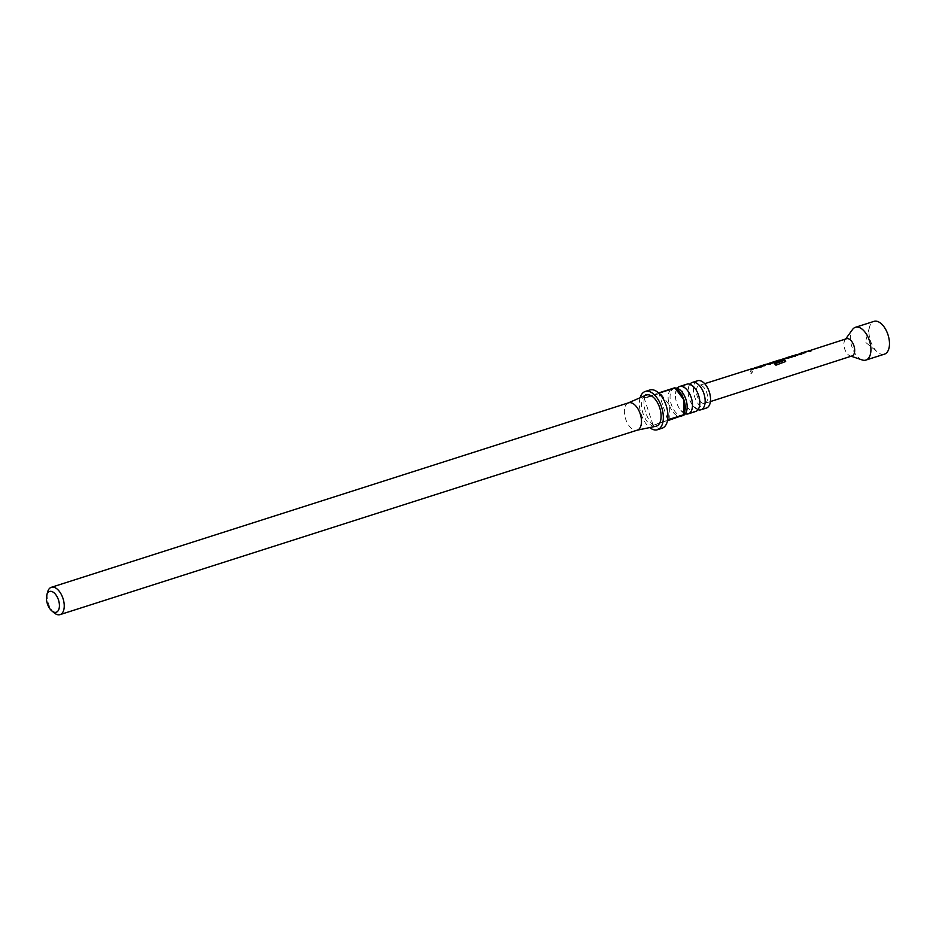 <?xml version="1.0" encoding="UTF-8"?>
<svg xmlns="http://www.w3.org/2000/svg" width="936" height="936" viewBox="0 0 936 936"><rect width="100%" height="100%" fill="white"/><g stroke="black" fill="none" stroke-linecap="round" stroke-linejoin="round"><path stroke-width="0.7" stroke-dasharray="4.68 3.51" d="M750.883 373.511C752.579 371.99 752.731 371.089 751.327 370.796C749.432 372.13 749.291 373.031 750.883 373.511L751.058 373.616C752.743 372.13 752.883 371.253 751.479 370.995C749.607 372.294 749.467 373.171 751.058 373.616M752.146 370.948L751.327 370.796L752.146 370.948M697.999 409.711A14.344 7.722 72.3 0 1 693.588 406.493A14.344 7.722 72.3 0 1 688.135 389.435A14.344 7.722 72.3 0 1 689.867 384.251M685.339 413.759A14.344 7.722 72.3 0 1 680.928 410.53A14.344 7.722 72.3 0 1 675.476 393.483A14.344 7.722 72.3 0 1 677.208 388.3M704.948 403.334A9.407 5.066 -107.7 0 0 706.797 392.781A9.407 5.066 -107.7 0 0 699.133 385.445A9.407 5.066 -107.7 0 0 699.04 385.48A9.407 5.066 -107.7 0 0 697.191 396.033A9.407 5.066 -107.7 0 0 704.855 403.357A9.407 5.066 -107.7 0 0 704.948 403.334M851.971 355.949A9.032 4.867 72.3 0 1 850.145 355.867A9.032 4.867 72.3 0 1 844.658 348.812A9.032 4.867 72.3 0 1 845.032 339.873A9.032 4.867 72.3 0 1 846.46 338.75M752.474 368.538L750.672 370.223L754.545 367.883M756.896 367.134L755.995 367.672L757.037 368.199L764.279 365.917L768.011 363.613M760.956 366.76L755.995 367.672L757.177 368.421L764.279 365.917M770.363 362.864L769.462 363.402L770.515 363.928L781.665 359.588M779.208 360.489L780.624 360.805L774.692 362.688L769.462 363.402L770.656 364.151L777.769 361.635M783.841 358.593L782.051 360.29L784.122 359.635L785.912 357.938M792.839 355.738L791.107 357.412L794.968 355.072M797.308 354.323L796.419 354.849L797.46 355.387L804.726 353.094L808.435 350.801M801.38 353.96L796.419 354.849L797.612 355.61L804.726 353.094M806.364 351.456L799.496 353.937M779.197 360.067L772.212 362.279M884.286 354.206A17.211 9.266 72.3 0 1 877.594 352.17A17.211 9.266 72.3 0 1 869.544 326.968A17.211 9.266 72.3 0 1 873.814 321.422M675.043 388.042A14.344 7.722 -107.7 0 0 674.236 388.218A14.344 7.722 -107.7 0 0 674.107 388.264A14.344 7.722 -107.7 0 0 671.241 404.235A14.344 7.722 -107.7 0 0 682.835 415.584M686.755 384.216A14.344 7.722 -107.7 0 0 683.9 400.187A14.344 7.722 -107.7 0 0 695.495 411.536M678.027 390.487A14.344 7.722 -107.7 0 0 672.305 388.838A14.344 7.722 -107.7 0 0 672.165 388.885A14.344 7.722 -107.7 0 0 669.392 405.101A14.344 7.722 -107.7 0 0 681.034 416.157A14.344 7.722 -107.7 0 0 681.174 416.11A14.344 7.722 -107.7 0 0 684.731 411.501M628.442 402.866A14.344 7.722 -107.7 0 0 628.173 402.971A14.344 7.722 -107.7 0 0 625.576 418.825A14.344 7.722 -107.7 0 0 636.889 430.244A14.344 7.722 -107.7 0 0 637.17 430.174M54.335 612.975A14.344 7.722 72.3 0 1 47.631 591.973M697.484 380.788A14.344 7.722 -107.7 0 0 694.629 396.759A14.344 7.722 -107.7 0 0 706.224 408.108M674.692 387.796L660.442 392.909A20.077 10.811 -107.7 0 0 660.383 393.237L669.392 405.101L669.205 419.913A20.077 10.811 -107.7 0 0 669.439 420.135M645.618 395.331A16.345 8.81 -107.7 0 0 643.055 413.56A16.345 8.81 -107.7 0 0 655.855 426.289M640.142 397.718A20.077 10.811 -107.7 0 0 649.689 427.576M660.442 392.909L644.331 398.057A20.077 10.811 72.3 0 1 649.654 390.055M669.205 419.913L653.094 425.061A20.077 10.811 72.3 0 1 644.272 398.385L660.383 393.237M661.881 428.302A20.077 10.811 72.3 0 1 653.328 425.283L667.473 420.767M653.094 425.061L644.272 398.385M667.649 419.854L658.827 393.178M653.328 425.283L667.59 420.182M644.331 398.057L658.581 392.956M862.267 359.974A17.211 9.266 72.3 0 1 851.83 346.519A17.211 9.266 72.3 0 1 852.532 329.507M765.94 364.268L759.073 366.748M756.534 368.164L752.649 368.784L750.824 370.445L752.755 369.556M752.895 369.779L754.72 368.129M756.112 367.918L757.177 368.421L756.112 367.918L758.242 367.006M770.012 363.893L765.203 364.677M767.298 364.139L758.394 367.158M764.431 366.128L767.122 364.139M767.239 364.396L768.199 363.858M785.62 361.6L775.897 365.332L774.458 363.624M777.91 361.858L780.706 360.126M769.579 363.648L770.656 364.151L769.579 363.648L771.369 362.712M782.636 361.284L778.565 360.734L771.533 362.7M771.65 362.957L773.077 362.407M780.542 359.939L778.448 360.477M793.693 355.774L791.248 357.634L796.021 355.189L795.413 356.125L788.159 358.418L784.824 358.441M785.327 358.418L782.192 360.5L784.122 359.635M784.263 359.857L786.778 358.067M798.654 354.194L796.255 355.376M796.536 355.107L797.612 355.61M810.436 351.094L805.627 351.854M807.709 351.328L798.817 354.346M804.866 353.317L807.546 351.328M807.663 351.585L808.622 351.047M681.63 391.517L677.371 388.873L675.476 393.483M694.29 387.469L690.031 384.825L688.135 389.435M693.588 406.493L697.823 409.137L699.742 404.527M680.928 410.53L685.164 413.185L687.082 408.564M704.691 383.678L699.133 385.445M710.412 401.579L704.855 403.357M869.544 326.968L865.402 342.178L877.594 352.17M674.236 388.218L672.305 388.838M850.145 355.867L851.163 356.218M845.032 339.873L845.664 338.996M753.819 368.41L752.649 368.784M771.849 362.7L770.55 363.11"/><path stroke-width="1.4" d="M677.208 388.3A14.344 7.722 72.3 0 1 679.442 386.556A14.344 7.722 72.3 0 1 679.583 386.51A14.344 7.722 72.3 0 1 691.259 397.695A14.344 7.722 72.3 0 1 688.451 413.782A14.344 7.722 72.3 0 1 688.311 413.829A14.344 7.722 72.3 0 1 685.339 413.759M689.867 384.251A14.344 7.722 72.3 0 1 692.102 382.508A14.344 7.722 72.3 0 1 692.242 382.461A14.344 7.722 72.3 0 1 703.919 393.646A14.344 7.722 72.3 0 1 701.111 409.734A14.344 7.722 72.3 0 1 700.97 409.781A14.344 7.722 72.3 0 1 697.999 409.711M846.46 338.75A9.032 4.867 72.3 0 1 846.553 338.715A9.032 4.867 72.3 0 1 853.913 345.77A9.032 4.867 72.3 0 1 852.134 355.902A9.032 4.867 72.3 0 1 852.052 355.926A9.032 4.867 72.3 0 1 851.971 355.949M807.546 351.328L846.553 338.715M808.435 350.801L810.81 350.977L806.458 351.421L799.438 353.656L801.754 353.843L795.062 355.036M793.974 355.68L795.963 354.908L795.401 355.855L788.135 358.149L784.824 358.441M794.968 355.072L795.963 354.908L795.401 355.855M780.507 359.939L783.935 358.57M781.49 359.342L785.21 360.348L785.655 361.495L775.956 365.145L774.458 363.624L782.66 361.039L779.29 360.032L772.305 362.255M771.533 362.7L779.138 360.208L780.612 360.535L771.369 362.712M772.212 362.279L779.138 360.208M767.122 364.139L770.457 362.84M768.011 363.613L770.386 363.776L766.034 364.233L759.014 366.467L761.342 366.643L756.896 367.134L754.545 367.883L756.908 368.047L752.474 368.538L704.691 383.678M753.667 368.398L754.545 367.883M785.07 358.43L793.716 355.891L785.912 357.938M801.778 354.112L798.817 354.346L799.438 353.656M873.814 321.422A17.211 9.266 72.3 0 1 873.978 321.376A17.211 9.266 72.3 0 1 887.995 334.784A17.211 9.266 72.3 0 1 884.625 354.1A17.211 9.266 72.3 0 1 884.462 354.147A17.211 9.266 72.3 0 1 884.286 354.206M845.664 338.996L852.532 329.507A17.211 9.266 72.3 0 1 855.258 327.354A17.211 9.266 72.3 0 1 855.422 327.308A17.211 9.266 72.3 0 1 869.439 340.716A17.211 9.266 72.3 0 1 866.057 360.032A17.211 9.266 72.3 0 1 865.894 360.079A17.211 9.266 72.3 0 1 862.267 359.974L851.163 356.218M682.835 415.584A14.344 7.722 -107.7 0 0 682.964 415.537A14.344 7.722 -107.7 0 0 683.105 415.49A14.344 7.722 -107.7 0 0 687.082 408.564A14.344 7.722 -107.7 0 0 681.63 391.517A14.344 7.722 -107.7 0 0 675.043 388.042M695.495 411.536A14.344 7.722 -107.7 0 0 695.623 411.489A14.344 7.722 -107.7 0 0 695.764 411.442A14.344 7.722 -107.7 0 0 699.742 404.527A14.344 7.722 -107.7 0 0 694.29 387.469A14.344 7.722 -107.7 0 0 686.895 384.17A14.344 7.722 -107.7 0 0 686.755 384.216M649.654 390.055A20.077 10.811 72.3 0 1 649.841 389.996A20.077 10.811 72.3 0 1 658.581 392.956L674.692 387.796L678.027 390.487A14.344 7.722 -107.7 0 1 683.947 399.894L674.938 388.019L658.827 393.178A20.077 10.811 72.3 0 1 667.649 419.854L683.76 414.695L683.947 399.894A14.344 7.722 -107.7 0 1 684.731 411.501L683.771 415.046L667.59 420.182A20.077 10.811 72.3 0 1 662.255 428.173A20.077 10.811 72.3 0 1 662.068 428.243A20.077 10.811 72.3 0 1 661.881 428.302M649.689 427.576A20.077 10.811 -107.7 0 0 657.47 429.718A20.077 10.811 -107.7 0 0 657.657 429.647A20.077 10.811 -107.7 0 0 661.6 407.113A20.077 10.811 -107.7 0 0 645.243 391.47A20.077 10.811 -107.7 0 0 645.056 391.529A20.077 10.811 -107.7 0 0 640.142 397.718M667.473 420.767L683.701 415.034A20.077 10.811 -107.7 0 0 683.76 414.695M637.17 430.174A14.344 7.722 -107.7 0 0 637.299 430.139A14.344 7.722 -107.7 0 0 637.439 430.092A14.344 7.722 -107.7 0 0 640.259 413.993A14.344 7.722 -107.7 0 0 628.571 402.819A14.344 7.722 -107.7 0 0 628.442 402.866M637.1 430.197L655.855 426.289A16.345 8.81 -107.7 0 0 656.487 426.114A16.345 8.81 -107.7 0 0 659.646 407.616A16.345 8.81 -107.7 0 0 646.226 395.074A16.345 8.81 -107.7 0 0 645.91 395.191A16.345 8.81 -107.7 0 0 645.618 395.331M706.224 408.108A14.344 7.722 -107.7 0 0 706.352 408.061A14.344 7.722 -107.7 0 0 706.493 408.014A14.344 7.722 -107.7 0 0 709.312 391.927A14.344 7.722 -107.7 0 0 697.624 380.741A14.344 7.722 -107.7 0 0 697.484 380.788M56.347 612.202A10.904 5.873 -107.7 0 0 58.453 599.871A10.904 5.873 -107.7 0 0 49.503 591.505A10.904 5.873 -107.7 0 0 46.8 595.015A10.904 5.873 -107.7 0 0 51.901 610.974A10.904 5.873 -107.7 0 0 56.347 612.202M46.8 595.015L47.631 591.973A14.344 7.722 72.3 0 1 51.188 587.352A14.344 7.722 72.3 0 1 51.328 587.305A14.344 7.722 72.3 0 1 63.005 598.49A14.344 7.722 72.3 0 1 60.197 614.589A14.344 7.722 72.3 0 1 60.056 614.624A14.344 7.722 72.3 0 1 54.335 612.975L51.901 610.974M761.354 366.912L758.394 367.158L759.014 366.467M753.819 368.41L756.534 368.164M767.239 364.396L770.41 364.045M774.435 363.87L782.66 361.039M780.589 359.869L785.21 360.348M785.187 360.594L785.62 361.6M779.208 360.489L780.624 360.805M771.65 362.957L773.077 362.407M793.693 355.774L795.963 354.908M796.021 355.189L795.413 356.125M785.327 358.418L786.778 358.067M807.663 351.585L810.833 351.234M852.052 355.926L710.412 401.579M792.921 355.715L786.006 357.903M855.422 327.308L873.978 321.376M649.841 389.996L645.243 391.47M697.624 380.741L692.242 382.461M686.895 384.17L679.583 386.51M628.571 402.819L51.328 587.305M637.299 430.139L60.056 614.624M695.623 411.489L688.311 413.829M682.964 415.537L681.104 416.134M706.352 408.061L700.97 409.781M628.372 402.878L645.91 395.191M662.068 428.243L657.47 429.718M865.894 360.079L884.462 354.147M768.199 363.858L767.298 364.139M759.19 366.713L758.242 367.006M781.665 359.588L780.542 359.939M808.622 351.047L807.709 351.328M799.613 353.902L798.654 354.194"/></g></svg>
